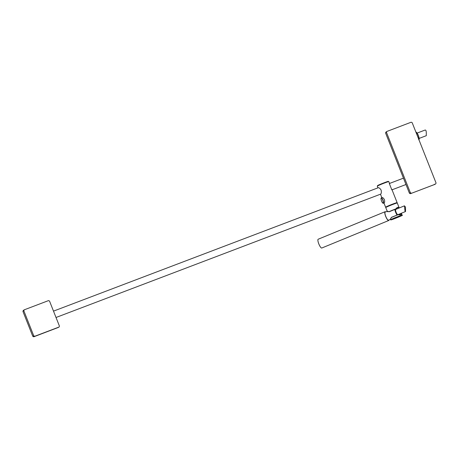 <?xml version="1.0" encoding="UTF-8"?>
<svg xmlns="http://www.w3.org/2000/svg" width="459" height="459" viewBox="0 0 459 459"><rect width="100%" height="100%" fill="white"/><g stroke="black" fill="none" stroke-linecap="round" stroke-linejoin="round"><path stroke-width="0.69" d="M380.999 198.586A2.743 0.729 69.2 0 1 382.255 199.068A2.743 0.729 69.2 0 1 383.374 202.683A2.743 0.729 69.2 0 1 382.118 202.201A2.743 0.729 69.2 0 1 380.999 198.586M419.107 138.423L426.319 135.68C426.078 135.841 426.887 129.507 425.045 130.075L424.994 130.092M321.845 247.986A4.751 1.193 -112.3 0 1 321.793 248.015A4.751 1.193 -112.3 0 1 321.73 248.032A4.751 1.193 -112.3 0 1 318.839 243.964A4.751 1.193 -112.3 0 1 318.179 239.231A4.751 1.193 -112.3 0 1 318.242 239.214M388.962 220.016A4.751 1.193 -112.3 0 1 388.675 220.521A4.751 1.193 -112.3 0 1 388.618 220.538A4.751 1.193 -112.3 0 1 385.721 216.464A4.751 1.193 -112.3 0 1 385.067 211.731A4.751 1.193 -112.3 0 1 385.124 211.714A4.751 1.193 -112.3 0 1 385.617 211.892M391.837 189.883L389.324 183.531M401.298 213.274L401.39 213.951C401.286 214.714 400.5 215.007 399.037 214.841L398.114 214.737A6.191 0.31 158.4 0 0 391.361 217.491L390.483 218.966M387.442 211.215L387.62 211.731L387.442 211.215L389.157 211.76L395.83 209.04L389.054 211.674A6.191 0.31 -21.6 0 1 395.807 208.92C397.041 207.37 398.062 206.94 398.888 207.623L399.158 207.99M399.232 207.961L397.27 203.01A6.191 0.31 158.4 0 0 397.259 202.998A6.191 0.31 158.4 0 0 397.058 203.01A6.191 0.31 158.4 0 0 392.938 204.404A6.191 0.31 158.4 0 0 385.933 207.411A6.191 0.31 158.4 0 0 385.755 207.548A6.191 0.31 158.4 0 0 385.755 207.566L387.235 211.306M401.16 213.332L400.747 214.623L399.02 214.778M398.951 214.772L397.999 214.669M397.259 202.998L397.012 202.889A6.001 0.304 158.4 0 0 396.817 202.901A6.001 0.304 158.4 0 0 392.824 204.255A6.001 0.304 158.4 0 0 385.864 207.302L385.755 207.548M385.853 207.325L385.629 207.227A6.191 0.31 -21.6 0 1 385.617 207.216A6.191 0.31 -21.6 0 1 385.795 207.055A6.191 0.31 -21.6 0 1 392.795 204.048A6.191 0.31 -21.6 0 1 397.133 202.654A6.191 0.31 -21.6 0 1 397.133 202.671L397.035 202.901M381.148 198.104A2.886 0.769 69.2 0 1 381.326 197.869L382.049 197.599C382.72 197.427 383.512 198.104 384.418 199.625C384.803 201.363 384.717 202.476 384.172 202.964L383.38 203.268A2.886 0.769 69.2 0 1 383.093 203.211M53.502 311.127L378.159 187.771C378.996 187.553 379.989 188.328 381.131 190.106C381.515 192.195 381.366 193.532 380.672 194.123L56.021 317.485M405.486 207.066L405.532 211.536L405.022 211.054L404.419 205.833L405.486 207.066M404.419 205.833L395.71 209.413A2.852 0.717 67.7 0 0 395.807 211.421A2.852 0.717 67.7 0 0 397.219 214.261A2.852 0.717 67.7 0 0 397.878 214.68L405.532 211.536M391.407 217.359L390.907 218.369C390.494 219.408 390.351 219.58 390.477 218.886M389.117 211.76L387.316 211.278L385.204 212.041A4.412 1.107 67.7 0 0 385.336 215.133A4.412 1.107 67.7 0 0 387.522 219.557A4.412 1.107 67.7 0 0 388.561 220.2L390.454 219.322L391.343 217.4M387.666 211.783C386.926 211.129 387.436 211.117 389.186 211.748M401.843 215.397C400.173 215.644 388.687 220.366 390.959 219.872C390.844 220.326 405.595 214.261 401.843 215.397M395.842 208.988L397.655 207.485L399.02 208.047M391.361 217.491L398.051 214.646L391.372 217.371M395.83 209.04L397.655 207.485M434.742 184.426L410.415 193.692L409.451 193.245L385.617 133.047L386.019 132.083M385.853 132.175L385.606 133.058L386.891 131.44L385.853 132.175M434.593 184.501L434.363 184.202L434.593 184.501L410.415 193.692L434.587 184.507L435.723 183.91L436.05 182.98L412.165 122.651L411.201 122.203L386.891 131.44M386.484 132.404L410.369 192.74L409.451 193.245M411.333 193.187L410.369 192.74M33.748 335.845L34.712 336.286L33.788 336.791L32.813 336.355L33.748 335.845L23.828 310.795L24.235 309.825L23.191 310.565L22.95 311.443L32.824 336.349L33.788 336.791L58.115 327.525M33.782 336.797L59.022 327.049L34.712 336.286M24.235 309.825L48.545 300.588L49.509 301.035L59.423 326.085L59.096 327.015L57.96 327.611M23.363 310.468L22.95 311.443L23.828 310.795M401.906 215.254A6.191 0.31 -21.6 0 1 402.118 215.248L399.623 216.637L390.603 219.809A6.191 0.31 -21.6 0 1 390.781 219.649A6.191 0.31 -21.6 0 1 396.289 217.222A6.191 0.31 -21.6 0 1 401.906 215.254M377.47 186.027A6.191 0.31 158.4 0 0 377.292 186.188L377.608 185.574C377.964 185.12 388.107 181.127 388.268 181.38L388.807 181.626A6.191 0.31 158.4 0 0 383.707 183.313A6.191 0.31 158.4 0 0 377.47 186.027M381.326 197.869A2.886 0.769 69.2 0 1 383.018 200.158A2.886 0.769 69.2 0 1 383.604 202.723A2.886 0.769 69.2 0 1 383.38 203.268C382.054 202.585 381.263 201.013 380.999 198.546L381.326 197.869M396.278 209.178A3.752 0.941 67.7 0 0 396.237 209.132A3.752 0.941 67.7 0 0 395.991 208.856L396.289 209.172M397.081 215.007A3.942 0.987 -112.3 0 1 394.883 209.424M395.124 209.327A3.752 0.941 67.7 0 0 397.316 214.921M388.148 181.563L384.246 182.722L377.671 185.545M416.365 132.49A3.752 0.998 69.2 0 1 418.407 135.64A3.752 0.998 69.2 0 1 418.969 139.352M418.872 139.599A3.942 1.05 -110.8 0 0 418.218 135.491A3.942 1.05 -110.8 0 0 416.003 132.353M425.017 130.081L417.082 133.093M318.179 239.231L385.067 211.731M392.043 189.808L405.98 184.512M390.471 218.909L390.603 219.809M385.617 207.216L383.965 203.044M381.842 197.674L380.465 194.209M377.946 187.851L377.292 186.188M397.133 202.654L391.86 189.332M389.657 183.766L388.807 181.626M401.332 213.263L402.118 215.248M398.062 214.646L400.747 214.623M389.53 183.451L403.461 178.155M321.793 248.015L388.675 220.521M410.409 193.692L409.439 193.256L385.606 133.058M415.963 132.358C416.238 130.603 420.587 139.243 418.723 139.737M32.813 336.355L22.95 311.443"/></g></svg>
